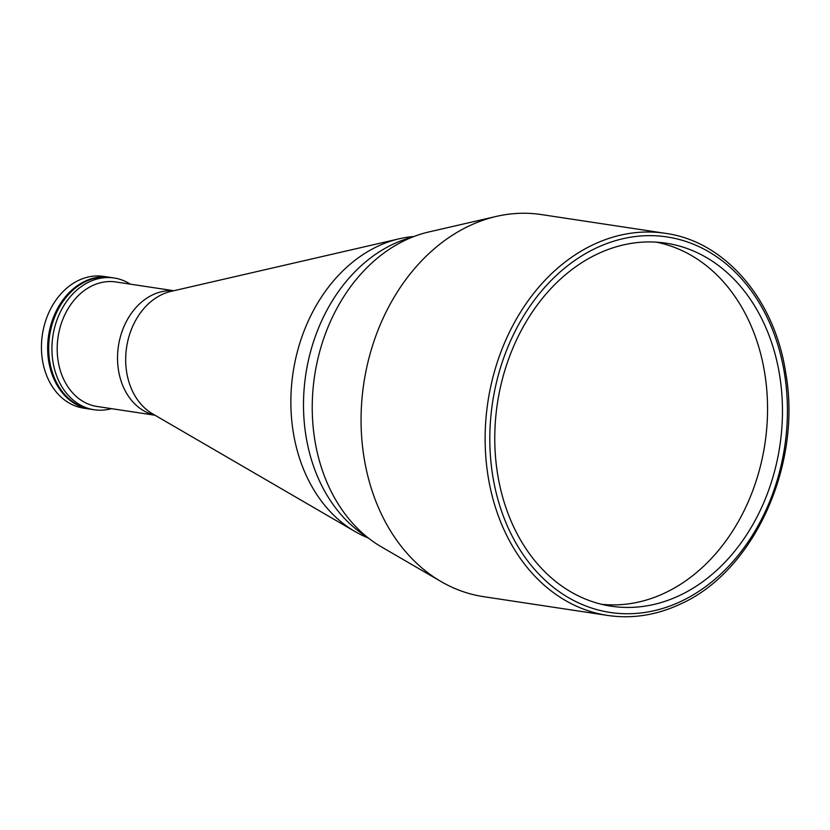 <?xml version="1.0" encoding="UTF-8"?>
<svg xmlns="http://www.w3.org/2000/svg" width="830" height="830" viewBox="0 0 830 830"><rect width="100%" height="100%" fill="white"/><g stroke="black" fill="none" stroke-linecap="round" stroke-linejoin="round"><path stroke-width="1.25" d="M601.439 604.282A183.233 142.553 98.6 0 0 761.598 357.554A183.233 142.553 98.6 0 0 656.208 242.153M368.344 538.016A154.909 120.516 -81.4 0 1 355.074 531.563A154.909 120.516 -81.4 0 1 291.475 386.479A154.909 120.516 -81.4 0 1 377.65 246.334A154.909 120.516 -81.4 0 1 399.355 238.76A154.909 120.516 -81.4 0 1 413.942 236.519M366.974 536.927A159.91 124.407 -81.4 0 1 304.309 386.811A159.91 124.407 -81.4 0 1 393.088 244.186A159.91 124.407 -81.4 0 1 412.303 237.162M155.013 415.239L97.11 406.482A62.966 48.98 -81.4 0 1 57.239 351.941A62.966 48.98 -81.4 0 1 92.462 285.644A62.966 48.98 -81.4 0 1 115.941 281.972L173.844 290.728M110.338 277.417A66.628 51.834 98.6 0 0 109.819 277.345L103.615 276.4A66.628 51.834 98.6 0 0 78.767 280.291A66.628 51.834 98.6 0 0 41.5 350.447A66.628 51.834 98.6 0 0 83.685 408.163L89.899 409.097A66.628 51.834 98.6 0 0 90.418 409.18M109.819 277.345A66.628 51.834 98.6 0 0 84.982 281.225A66.628 51.834 98.6 0 0 47.704 351.381A66.628 51.834 98.6 0 0 89.899 409.097M483.589 596.666A193.224 150.323 -81.4 0 1 441.155 581.612A193.224 150.323 -81.4 0 1 361.828 400.651A193.224 150.323 -81.4 0 1 469.324 225.843A193.224 150.323 -81.4 0 1 496.392 216.402A193.224 150.323 -81.4 0 1 541.367 214.565L665.442 233.334A193.224 150.323 -81.4 0 0 593.388 244.611A193.224 150.323 -81.4 0 0 485.301 448.055A193.224 150.323 -81.4 0 0 607.653 615.435L483.589 596.666M441.155 581.612L381.271 546.794A166.571 129.594 -81.4 0 1 312.889 390.795A166.571 129.594 -81.4 0 1 405.548 240.098A166.571 129.594 -81.4 0 1 428.882 231.954L496.392 216.402M657.443 242.236A183.565 142.812 -81.4 0 1 664.467 244.103M597.61 253.907A183.565 142.812 -81.4 0 1 666.065 243.19A183.565 142.812 -81.4 0 1 782.296 402.197A183.565 142.812 -81.4 0 1 679.614 595.473A183.565 142.812 -81.4 0 1 611.171 606.191A183.565 142.812 -81.4 0 1 494.939 447.194A183.565 142.812 -81.4 0 1 597.61 253.907M609.905 604.852A183.565 142.812 -81.4 0 1 602.642 604.562M111.49 408.661A66.628 51.834 -81.4 0 1 94.184 409.75A66.628 51.834 -81.4 0 1 51.989 352.034A66.628 51.834 -81.4 0 1 89.256 281.878A66.628 51.834 -81.4 0 1 114.104 277.988A66.628 51.834 -81.4 0 1 130.32 284.151M94.184 409.75L90.937 409.252A66.628 51.834 -81.4 0 1 48.742 351.536A66.628 51.834 -81.4 0 1 86.009 281.391A66.628 51.834 -81.4 0 1 110.857 277.5L114.104 277.988M399.355 238.76L171.032 291.372A64.771 50.391 98.6 0 0 161.964 294.536A64.771 50.391 98.6 0 0 125.932 353.134A64.771 50.391 98.6 0 0 152.523 413.797L355.074 531.563M154.795 415.114A62.966 48.98 -81.4 0 1 117.538 359.349A62.966 48.98 -81.4 0 1 152.803 294.775A62.966 48.98 -81.4 0 1 173.595 290.791M681.025 601.366A189.894 147.73 -81.4 0 1 495.977 491.983A189.894 147.73 -81.4 0 1 596.199 248.025A189.894 147.73 -81.4 0 1 781.248 357.398A189.894 147.73 -81.4 0 1 681.025 601.366M607.653 615.435C632.232 619.024 656.468 615.238 680.382 604.064C753.619 571.652 801.956 465.661 785.875 373.791C775.096 299.806 725.368 241.437 665.442 233.334"/></g></svg>
